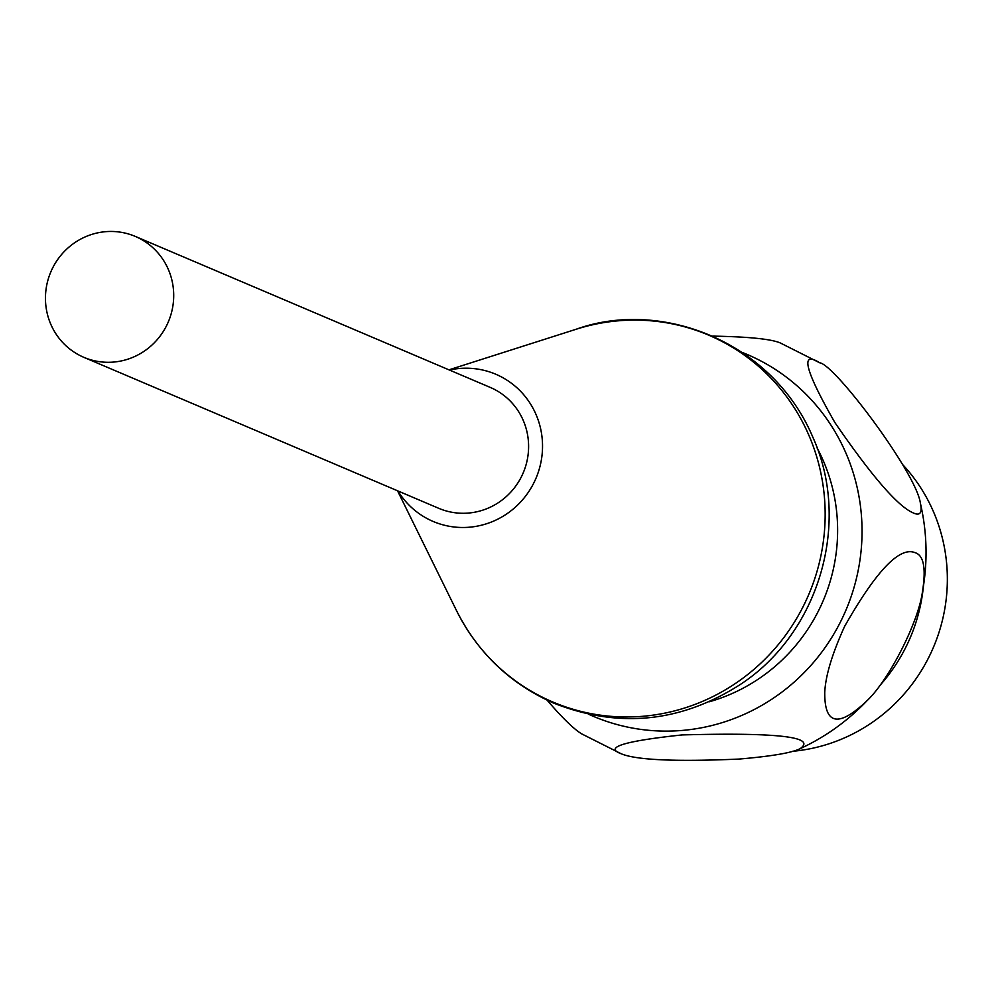 <?xml version="1.0" encoding="UTF-8"?>
<svg xmlns="http://www.w3.org/2000/svg" width="997" height="997" viewBox="0 0 997 997"><rect width="100%" height="100%" fill="white"/><g stroke="black" fill="none" stroke-linecap="round" stroke-linejoin="round"><path stroke-width="1.5" d="M682.098 734.926C777.648 732.334 816.979 736.92 800.068 748.71C791.78 752.847 771.404 756.299 738.914 759.078C675.418 761.82 636.173 760.05 621.206 753.769C603.771 747.401 624.072 741.12 682.098 734.926M913.053 512.832C919.982 516.122 922.437 512.981 920.418 503.41C916.742 473.438 834.763 364.428 819.746 362.808C799.856 350.196 804.915 370.136 834.925 422.603C871.739 476.155 897.786 506.227 913.053 512.832M712.643 336.114C748.635 336.749 771.204 339.03 780.352 342.98L819.733 362.808M581.812 733.954C573.948 729.231 562.37 717.965 547.079 700.143M914.872 552.6C923.671 555.105 926.213 568.078 922.487 591.508C918.673 621.841 888.838 680.104 867.29 700.455C838.676 727.76 824.494 725.093 824.743 692.479C825.479 675.966 832.096 653.945 844.596 626.428C876.051 571.094 899.481 546.493 914.872 552.6M792.752 751.277A169.989 165.153 -67 0 0 947.15 570.758A169.989 165.153 -67 0 0 902.671 464.602M923.396 586.485A169.989 165.153 113 0 1 879.267 686.16M144.366 351.081A65.702 63.833 -67 0 0 173.503 290.264A65.702 63.833 -67 0 0 135.293 236.414A65.702 63.833 -67 0 0 50.835 271.882A65.702 63.833 -67 0 0 83.86 357.337A65.702 63.833 -67 0 0 144.366 351.081M135.293 236.414L490.2 387.384A65.702 63.833 113 0 1 528.398 441.247A65.702 63.833 113 0 1 499.26 502.064A65.702 63.833 113 0 1 438.755 508.32L83.86 357.337M449.41 370.037A79.997 77.716 113 0 1 536.86 416.497A79.997 77.716 113 0 1 506.825 513.841A79.997 77.716 113 0 1 397.965 490.96M817.116 447.965A175.011 170.026 113 0 1 709.116 701.826M742.802 352.664A196.608 191.013 113 0 1 845.942 610.127A196.608 191.013 113 0 1 588.928 714.388M736.172 682.97A199.3 193.63 113 0 1 456.476 610.538C477.875 652.923 510.115 683.718 553.223 702.922C618.339 728.795 680.714 722.638 740.335 684.465C818.973 633.132 851.525 522.789 812.941 437.434C772.438 341.148 660.662 298.714 576.129 329.259A199.3 193.63 113 0 1 807.558 432.312A199.3 193.63 113 0 1 736.172 682.97M800.068 748.71C825.441 736.957 847.849 720.868 867.278 700.455M621.206 753.769L581.824 733.942M920.418 503.398C927.135 532.51 927.833 561.884 922.537 591.52M397.516 490.773L456.476 610.538M448.962 369.837L576.129 329.259"/></g></svg>
